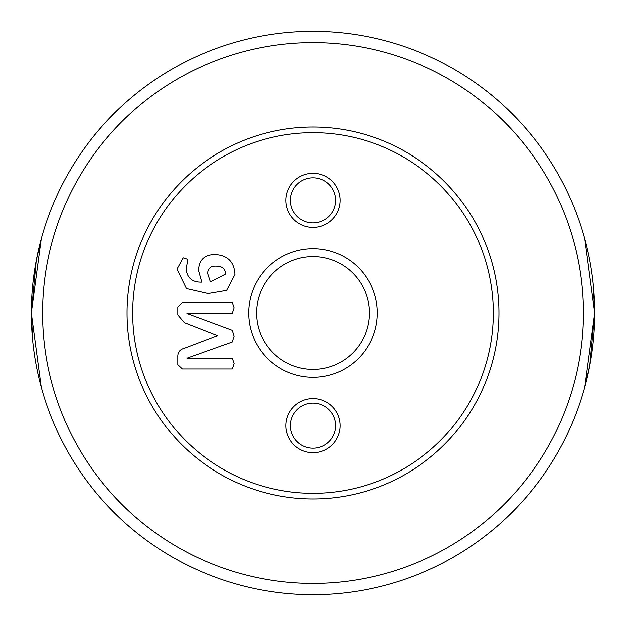 <?xml version="1.0" encoding="UTF-8"?>
<svg xmlns="http://www.w3.org/2000/svg" width="626" height="626" viewBox="0 0 626 626"><rect width="100%" height="100%" fill="white"/><g stroke="black" fill="none" stroke-linecap="round" stroke-linejoin="round"><path stroke-width="0.94" d="M32.724 341.326L31.3 313L41.214 387.071M593.276 284.673L594.7 313L584.786 238.929M285.957 425.68A27.043 27.043 0 0 1 313 398.637A27.043 27.043 0 0 1 340.043 425.68A27.043 27.043 0 0 1 313 452.723A27.043 27.043 0 0 1 285.957 425.68M335.536 425.68A22.536 22.536 0 0 0 313 403.144A22.536 22.536 0 0 0 290.464 425.68A22.536 22.536 0 0 0 313 448.216A22.536 22.536 0 0 0 335.536 425.68M285.957 200.32A27.043 27.043 0 0 1 313 173.277A27.043 27.043 0 0 1 340.043 200.32A27.043 27.043 0 0 1 313 227.363A27.043 27.043 0 0 1 285.957 200.32M335.536 200.32A22.536 22.536 0 0 0 313 177.784A22.536 22.536 0 0 0 290.464 200.32A22.536 22.536 0 0 0 313 222.856A22.536 22.536 0 0 0 335.536 200.32M313 498.922A185.922 185.922 0 0 1 127.078 313A185.922 185.922 0 0 1 313 127.078A185.922 185.922 0 0 1 498.922 313A185.922 185.922 0 0 1 313 498.922M313 132.712A180.288 180.288 0 0 0 132.712 313A180.288 180.288 0 0 0 313 493.288A180.288 180.288 0 0 0 493.288 313A180.288 180.288 0 0 0 313 132.712M377.228 313A64.228 64.228 0 0 0 313 248.772A64.228 64.228 0 0 0 248.772 313A64.228 64.228 0 0 0 313 377.228A64.228 64.228 0 0 0 377.228 313M369.34 313A56.34 56.34 0 0 0 313 256.66A56.34 56.34 0 0 0 256.66 313A56.34 56.34 0 0 0 313 369.34A56.34 56.34 0 0 0 369.34 313M313 583.432A270.432 270.432 0 0 0 583.432 313A270.432 270.432 0 0 0 313 42.568A270.432 270.432 0 0 0 42.568 313A270.432 270.432 0 0 0 313 583.432M313 31.3A281.7 281.7 0 0 1 594.7 313A281.7 281.7 0 0 1 313 594.7A281.7 281.7 0 0 1 31.3 313A281.7 281.7 0 0 1 313 31.3M594.7 313L584.786 387.071L589.786 365.388L594.7 313M31.3 313L41.214 238.929L36.214 260.612L31.3 313M225.837 273.969L210.406 281.927L207.613 273.382C208.035 268.264 210.939 265.87 216.314 266.191C221.909 266.097 225.086 268.687 225.837 273.969M234.953 274.54L226.651 290.386L208.145 293.531L186.415 288.578L176.955 269.188L183.168 257.904L187.855 259.43L186.071 269.243C187.158 278.116 192.393 282.412 201.775 282.154L198.497 270.549C198.919 259.986 204.467 254.665 215.156 254.586C227.7 255.33 234.296 261.981 234.953 274.54M234.124 308.055L232.309 313.415L186.9 313.415L232.262 330.231L234.124 336.131L232.262 341.984L186.9 358.158L232.309 358.158L234.124 363.565L232.301 368.925L182.338 368.925L177.784 364.629L177.784 357.149C177.541 352.415 179.693 349.457 184.247 348.275L217.66 335.606L184.334 322.593L177.784 314.855L177.784 307.163L182.338 302.64L232.301 302.64L234.124 308.055"/></g></svg>
